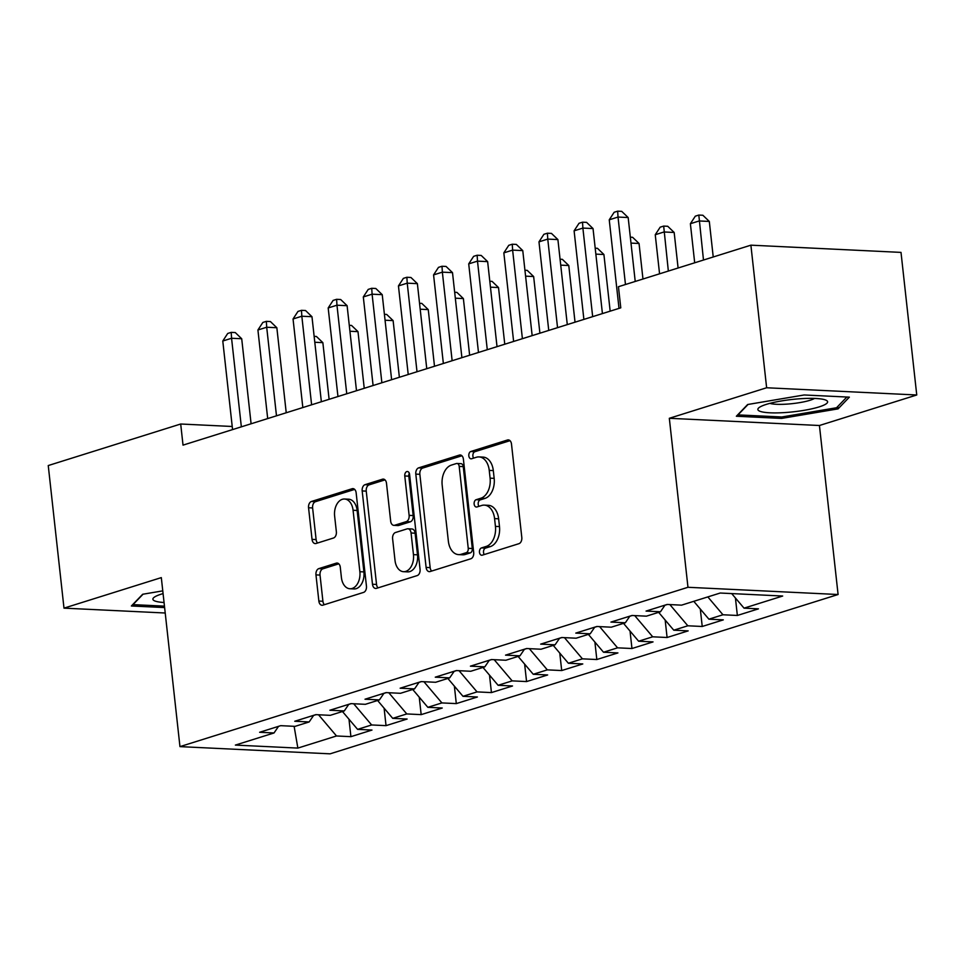 <?xml version="1.0" encoding="UTF-8"?>
<svg xmlns="http://www.w3.org/2000/svg" width="965" height="965" viewBox="0 0 965 965"><rect width="100%" height="100%" fill="white"/><g stroke="black" fill="none" stroke-linecap="round" stroke-linejoin="round"><path stroke-width="1.45" d="M479.472 552.294A3.715 2.449 -87.2 0 0 481.704 555.249A3.715 2.449 -87.2 0 0 482.283 555.164L518.929 543.681A5.295 3.486 -87.2 0 0 521.8 537.409L511.498 444.105A5.295 3.486 -87.2 0 0 508.302 439.895A5.295 3.486 -87.2 0 0 507.481 440.004L470.836 451.487A3.715 2.449 -87.2 0 0 468.821 455.878A3.715 2.449 -87.2 0 0 471.065 458.821A3.715 2.449 -87.2 0 0 471.644 458.749L476.384 457.265A16.96 11.17 -87.2 0 1 479.026 456.915A16.96 11.17 -87.2 0 1 489.243 470.389L490.099 478.17A16.96 11.17 -87.2 0 1 480.896 498.217L476.155 499.701A3.715 2.449 -87.2 0 0 474.141 504.092A3.715 2.449 -87.2 0 0 476.384 507.035A3.715 2.449 -87.2 0 0 476.963 506.963L481.704 505.467A16.96 11.17 -87.2 0 1 484.346 505.129A16.96 11.17 -87.2 0 1 494.575 518.603L495.431 526.371A16.96 11.17 -87.2 0 1 486.227 546.431L481.487 547.915A3.715 2.449 -87.2 0 0 479.472 552.294M484.346 505.129L488.411 505.322A16.96 11.17 -87.2 0 1 498.628 518.796L499.484 526.576A16.96 11.17 -87.2 0 1 490.28 546.624L485.54 548.108A3.715 2.449 -87.2 0 0 483.525 552.499A3.715 2.449 -87.2 0 0 484.273 554.549M510.003 440.679L474.901 451.692A3.715 2.449 -87.2 0 0 472.886 456.071A3.715 2.449 -87.2 0 0 473.622 458.122M479.026 456.915L483.079 457.108A16.96 11.17 -87.2 0 1 493.308 470.582L494.164 478.363A16.96 11.17 -87.2 0 1 484.961 498.41L480.22 499.894A3.715 2.449 -87.2 0 0 478.206 504.285A3.715 2.449 -87.2 0 0 478.942 506.336M318.848 568.614A5.295 3.486 -87.2 0 0 315.965 574.887L318.86 601.062A5.295 3.486 -87.2 0 0 322.057 605.272A5.295 3.486 -87.2 0 0 322.877 605.164L363.576 592.401A5.295 3.486 -87.2 0 0 366.447 586.141L356.145 492.826A5.295 3.486 -87.2 0 0 352.949 488.616A5.295 3.486 -87.2 0 0 352.129 488.724L311.43 501.486A5.295 3.486 -87.2 0 0 308.559 507.759L312.045 539.375A5.295 3.486 -87.2 0 0 315.241 543.585A5.295 3.486 -87.2 0 0 316.074 543.476L333.48 538.012A5.295 3.486 -87.2 0 0 336.363 531.751L334.626 516.07A14.173 9.336 -87.2 0 1 344.529 499.014A14.173 9.336 -87.2 0 1 353.081 510.28L359.861 571.714A14.173 9.336 -87.2 0 1 349.957 588.759A14.173 9.336 -87.2 0 1 341.405 577.492L340.283 567.263A5.295 3.486 -87.2 0 0 337.087 563.053A5.295 3.486 -87.2 0 0 336.254 563.162L318.848 568.614L322.901 568.819A5.295 3.486 -87.2 0 0 320.03 575.08L322.913 601.255A5.295 3.486 -87.2 0 0 324.409 604.681M183.024 445.13L620.772 307.835L618.444 286.714L750.891 245.17L766.632 387.761L669.324 418.291L687.973 587.287L179.96 746.621L161.312 577.613L63.992 608.143L48.25 465.552L180.696 424.009L183.024 445.13M426.108 567.432A5.295 3.486 -87.2 0 0 429.304 571.642A5.295 3.486 -87.2 0 0 430.125 571.533L470.824 558.771A5.295 3.486 -87.2 0 0 473.694 552.499L463.393 459.195A5.295 3.486 -87.2 0 0 460.196 454.985A5.295 3.486 -87.2 0 0 459.376 455.094L418.677 467.856A5.295 3.486 -87.2 0 0 415.806 474.117L426.108 567.432L430.161 567.625A5.295 3.486 -87.2 0 0 431.657 571.051M417.194 575.586L376.507 588.348A5.295 3.486 -87.2 0 1 375.675 588.457A5.295 3.486 -87.2 0 1 372.478 584.247L362.177 490.932A5.295 3.486 -87.2 0 1 365.06 484.671L382.466 479.207A5.295 3.486 -87.2 0 1 383.298 479.098A5.295 3.486 -87.2 0 1 386.495 483.308L390.668 521.148A5.295 3.486 -87.2 0 0 393.865 525.358A5.295 3.486 -87.2 0 0 394.685 525.25L406.241 521.631A5.295 3.486 -87.2 0 0 409.124 515.37L404.769 475.974A3.715 2.449 -87.2 0 1 407.363 471.511A3.715 2.449 -87.2 0 1 409.594 474.454L420.065 569.314A5.295 3.486 -87.2 0 1 417.194 575.586M687.973 587.287L838.09 594.512L330.078 753.834L179.96 746.621M735.426 597.998L737.356 615.465L758.442 608.855L744.039 608.155L782.675 596.032L720.204 593.029L681.555 605.152L667.153 604.452L646.067 611.074L660.47 611.762L646.417 616.165L632.015 615.477L610.942 622.087L625.344 622.775L611.291 627.19L596.889 626.49L575.803 633.1L590.206 633.8L576.153 638.203L561.751 637.515L540.677 644.125L555.08 644.813L541.027 649.228L526.625 648.528L505.539 655.139L519.942 655.838L505.889 660.241L491.487 659.553L470.413 666.164L484.816 666.851L470.763 671.266L456.361 670.566L435.275 677.177L449.678 677.876L435.625 682.279L421.223 681.592L400.149 688.202L414.552 688.889L400.499 693.304L386.096 692.605L365.011 699.215L379.414 699.915L365.361 704.317L350.958 703.63L329.885 710.24L344.288 710.928L330.235 715.342L315.832 714.643L294.747 721.253L309.15 721.953L295.097 726.356L280.694 725.668L259.621 732.278L274.024 732.966L278.547 726.331M737.356 615.465L722.954 614.765L708.901 619.18L693.775 601.316M700.3 609.024L702.231 626.478L723.304 619.868L708.901 619.18M702.231 626.478L687.828 625.79L673.775 630.193L658.637 612.341M665.162 620.037L667.092 637.503L688.178 630.881L673.775 630.193M667.092 637.503L652.69 636.803L638.637 641.218L623.511 623.354M630.036 631.062L631.966 648.516L653.04 641.906L638.637 641.218M631.966 648.516L617.564 647.829L603.511 652.231L588.373 634.379M594.898 642.075L596.828 659.529L617.914 652.919L603.511 652.231M596.828 659.529L582.426 658.842L568.373 663.245L553.247 645.392M559.772 653.1L561.702 670.554L582.776 663.944L568.373 663.245M561.702 670.554L547.3 669.867L533.247 674.27L518.109 656.417M524.634 664.113L526.564 681.567L547.65 674.957L533.247 674.27M526.564 681.567L512.162 680.88L498.109 685.283L482.983 667.43M489.508 675.138L491.438 692.593L512.512 685.982L498.109 685.283M491.438 692.593L477.036 691.893L462.983 696.308L447.844 678.443M454.37 686.151L456.3 703.606L477.385 696.995L462.983 696.308M456.3 703.606L441.898 702.918L427.845 707.321L412.718 689.468M419.244 697.176L421.174 714.631L442.247 708.021L427.845 707.321M421.174 714.631L406.772 713.931L392.719 718.346L377.58 700.481M384.106 708.189L386.036 725.644L407.121 719.034L392.719 718.346M386.036 725.644L371.634 724.956L357.581 729.359L342.454 711.507M348.98 719.202L350.91 736.669L371.983 730.059L357.581 729.359M350.91 736.669L336.508 735.969L297.859 748.092L235.376 745.089L274.024 732.966M309.15 721.953L313.685 715.318M313.613 715.427L316.062 714.655M336.508 735.969L318.546 714.775M297.859 748.092L294.12 726.307M344.288 710.928L348.811 704.293M348.739 704.402L351.2 703.642M371.634 724.956L353.673 703.75M379.414 699.915L383.949 693.28M383.877 693.389L386.326 692.617M406.772 713.931L388.811 692.737M414.552 688.889L419.075 682.267M419.003 682.376L421.464 681.604M441.898 702.918L423.937 681.724M449.678 677.876L454.213 671.242M454.141 671.351L456.59 670.578M477.036 691.893L459.075 670.699M484.816 666.851L489.339 660.229M489.267 660.337L491.728 659.565M512.162 680.88L494.201 659.686M519.942 655.838L524.478 649.204M524.405 649.312L526.854 648.54M547.3 669.867L529.339 648.661M555.08 644.813L559.604 638.191M559.531 638.299L561.992 637.527M582.426 658.842L564.465 637.648M590.206 633.8L594.742 627.166M594.669 627.274L597.118 626.502M617.564 647.829L599.603 626.623M625.344 622.775L629.868 616.153M629.795 616.261L632.256 615.489M652.69 636.803L634.729 615.61M660.47 611.762L665.006 605.127M664.933 605.236L667.382 604.464M687.828 625.79L669.867 604.585M722.954 614.765L707.827 596.913M232.215 426.482L180.696 424.009M63.992 608.143L165.22 613.004M669.324 418.291L819.43 425.505L916.75 394.987L766.632 387.761M916.75 394.987L901.008 252.396L750.891 245.17M819.43 425.505L838.09 594.512M744.039 608.155L731.687 593.584M781.566 418.412L838.066 408.87L849.369 397.146L804.159 394.975L747.646 404.516L736.355 416.241L781.566 418.412L781.397 416.977M162.771 590.87L142.675 594.259L131.373 605.984L164.617 607.576M461.897 455.769L422.742 468.049A5.295 3.486 -87.2 0 0 419.859 474.31L430.161 567.625M466.228 552.704A3.715 2.449 -87.2 0 0 468.242 548.313L459.195 466.409A3.715 2.449 -87.2 0 0 456.964 463.465A3.715 2.449 -87.2 0 0 456.385 463.538L451.379 465.106A16.96 11.17 -87.2 0 0 442.175 485.154L448.351 541.136A16.96 11.17 -87.2 0 0 458.58 554.61A16.96 11.17 -87.2 0 0 461.222 554.272L466.228 552.704L470.281 552.897A3.715 2.449 -87.2 0 0 472.295 548.506L468.242 548.313M456.964 463.465L461.017 463.658A3.715 2.449 -87.2 0 1 463.248 466.602L472.295 548.506M458.58 554.61L462.633 554.815A16.96 11.17 -87.2 0 0 465.275 554.465L461.222 554.272M470.281 552.897L465.275 554.465M384.999 479.882L369.113 484.864A5.295 3.486 -87.2 0 0 366.242 491.125L376.543 584.44A5.295 3.486 -87.2 0 0 378.039 587.866M393.865 525.358L397.918 525.563A5.295 3.486 -87.2 0 0 398.75 525.455L410.294 521.824A5.295 3.486 -87.2 0 0 413.177 515.563L408.822 476.167L404.769 475.974M409.317 473.248A3.715 2.449 -87.2 0 0 408.822 476.167M395.011 560.424A14.173 9.336 -87.2 0 0 403.551 571.69A14.173 9.336 -87.2 0 0 413.454 554.634L411.066 532.994A5.295 3.486 -87.2 0 0 407.869 528.784A5.295 3.486 -87.2 0 0 407.049 528.892L395.493 532.511A5.295 3.486 -87.2 0 0 392.61 538.772L395.011 560.424M403.551 571.69L407.604 571.883A14.173 9.336 -87.2 0 0 417.507 554.827L413.454 554.634M407.869 528.784L411.922 528.977A5.295 3.486 -87.2 0 1 415.119 533.187L417.507 554.827M338.787 563.837L322.901 568.819M349.957 588.759L354.01 588.952A14.173 9.336 -87.2 0 0 363.914 571.907L359.861 571.714M344.529 499.014L348.594 499.207A14.173 9.336 -87.2 0 1 357.134 510.473L363.914 571.907M354.65 489.4L315.495 501.679A5.295 3.486 -87.2 0 0 312.612 507.952L316.11 539.568A5.295 3.486 -87.2 0 0 317.594 542.993M837.801 406.446L838.066 408.87M713.231 256.979L709.311 221.443L699.167 220.961L690.385 223.711L694.691 262.794M703.485 260.043L698.817 215.062L702.87 215.255L709.311 221.443M690.385 223.711L695.307 216.172L698.817 215.062M635.223 281.454L628.167 217.547L618.022 217.053L625.465 284.506M609.241 219.815L614.162 212.264L617.672 211.166L618.022 217.053L609.241 219.815L619.011 308.39M617.672 211.166L621.725 211.359L628.167 217.547M678.093 268.005L674.173 232.469L664.029 231.974L655.247 234.736L659.565 273.819M668.347 271.056L663.679 226.087L667.744 226.28L674.173 232.469M655.247 234.736L660.169 227.185L663.679 226.087M642.967 279.018L639.047 243.482L630.989 243.096M630.338 237.185L632.606 237.293L639.047 243.482M602.425 313.601L593.029 228.56L582.884 228.078L592.667 316.653M574.103 230.828L579.024 223.289L582.534 222.179L582.884 228.078L574.103 230.828L583.885 319.403M582.534 222.179L586.599 222.372L593.029 228.56M567.287 324.614L557.903 239.585L547.758 239.091L557.541 327.678M538.977 241.853L543.898 234.302L547.408 233.204L547.758 239.091L538.977 241.853L548.747 330.428M547.408 233.204L551.461 233.397L557.903 239.585M786.149 412.477A35.09 6.212 173.7 0 0 819.14 406.892A35.09 6.212 173.7 0 0 825.678 400.053A35.09 6.212 173.7 0 0 799.334 398.798A35.09 6.212 173.7 0 0 759.383 407.375A35.09 6.212 173.7 0 0 786.149 412.477M769.913 403.358A24.029 4.246 173.7 0 0 787.537 404.07A24.029 4.246 173.7 0 0 814.52 398.424M846.872 397.025L836.546 407.749L781.795 416.989L737.996 414.89L748.056 404.456M164.46 606.141L133.013 604.621L143.073 594.187M163.073 593.608A35.09 6.212 173.7 0 0 154.412 597.118A35.09 6.212 173.7 0 0 164.05 602.498M610.169 311.164L603.909 254.507L595.851 254.121M595.2 248.21L597.48 248.319L603.909 254.507M575.031 322.189L568.783 265.52L560.725 265.134M560.074 259.223L562.342 259.332L568.783 265.52M532.161 335.627L522.765 250.598L512.62 250.116L522.403 338.691M503.839 252.866L508.76 245.315L512.27 244.217L512.62 250.116L503.839 252.866L513.621 341.441M512.27 244.217L516.335 244.41L522.765 250.598M497.023 346.652L487.639 261.624L477.494 261.129L487.277 349.704M468.713 263.879L473.634 256.34L477.144 255.243L477.494 261.129L468.713 263.879L478.483 352.466M477.144 255.243L481.197 255.435L487.639 261.624M539.905 333.202L533.645 276.545L525.587 276.147M524.936 270.248L527.216 270.357L533.645 276.545M461.897 357.665L452.501 272.637L442.356 272.154L452.139 360.729M433.575 274.904L438.496 267.353L442.006 266.256L442.356 272.154L433.575 274.904L443.357 363.479M442.006 266.256L446.071 266.449L452.501 272.637M504.767 344.228L498.519 287.558L490.461 287.172M489.81 281.261L492.078 281.37L498.519 287.558M426.759 368.69L417.375 283.65L407.23 283.167L417.013 371.742M398.449 285.917L403.37 278.378L406.88 277.269L407.23 283.167L398.449 285.917L408.219 374.504M406.88 277.269L410.933 277.474L417.375 283.65M469.641 355.241L463.381 298.583L455.323 298.185M454.672 292.286L456.952 292.395L463.381 298.583M391.621 379.703L382.237 294.675L372.092 294.18L381.875 382.767M363.31 296.943L368.232 289.391L371.742 288.294L372.092 294.18L363.31 296.943L373.093 385.518M371.742 288.294L375.807 288.487L382.237 294.675M434.503 366.254L428.255 309.596L420.197 309.21M419.546 303.3L421.814 303.408L428.255 309.596M356.495 390.729L347.111 305.688L336.966 305.205L346.749 393.78M328.184 307.956L333.106 300.417L336.616 299.307L336.966 305.205L328.184 307.956L337.955 396.543M336.616 299.307L340.669 299.512L347.111 305.688M399.377 377.279L393.117 320.609L385.059 320.223M384.408 314.325L386.688 314.433L393.117 320.609M321.357 401.742L311.972 316.713L301.828 316.218L311.611 404.805M293.046 318.981L297.968 311.43L301.478 310.332L301.828 316.218L293.046 318.981L302.829 407.556M301.478 310.332L305.543 310.525L311.972 316.713M364.239 388.292L357.991 331.634L349.933 331.248M349.282 325.338L351.55 325.446L357.991 331.634M286.231 412.767L276.846 327.726L266.702 327.244L276.485 415.819M257.92 329.994L262.842 322.455L266.352 321.345L266.702 327.244L257.92 329.994L267.691 418.581M266.352 321.345L270.405 321.55L276.846 327.726M329.113 399.317L322.853 342.647L314.795 342.261M314.144 336.363L316.423 336.471L322.853 342.647M251.093 423.78L241.708 338.751L231.564 338.257L241.347 426.844M222.782 341.019L227.704 333.468L231.214 332.37L231.564 338.257L222.782 341.019L232.565 429.594M231.214 332.37L235.279 332.563L241.708 338.751M490.28 546.624L486.227 546.431M499.484 526.576L495.431 526.371M498.628 518.796L494.575 518.603M480.22 499.894L476.155 499.701M484.961 498.41L480.896 498.217M494.164 478.363L490.099 478.17M493.308 470.582L489.243 470.389M474.901 451.692L470.836 451.487M509.122 440.076L507.481 440.004M485.54 548.108L481.487 547.915M419.859 474.31L415.806 474.117M422.742 468.049L418.677 467.856M461.017 455.166L459.376 455.094M463.248 466.602L459.195 466.409M376.543 584.44L372.478 584.247M366.242 491.125L362.177 490.932M369.113 484.864L365.06 484.671M384.106 479.291L382.466 479.207M398.75 525.455L394.685 525.25M410.294 521.824L406.241 521.631M413.177 515.563L409.124 515.37M415.119 533.187L411.066 532.994M337.895 563.234L336.254 563.162M357.134 510.473L353.081 510.28M316.11 539.568L312.045 539.375M312.612 507.952L308.559 507.759M315.495 501.679L311.43 501.486M353.769 488.809L352.129 488.724M322.913 601.255L318.86 601.062M320.03 575.08L315.965 574.887"/></g></svg>
